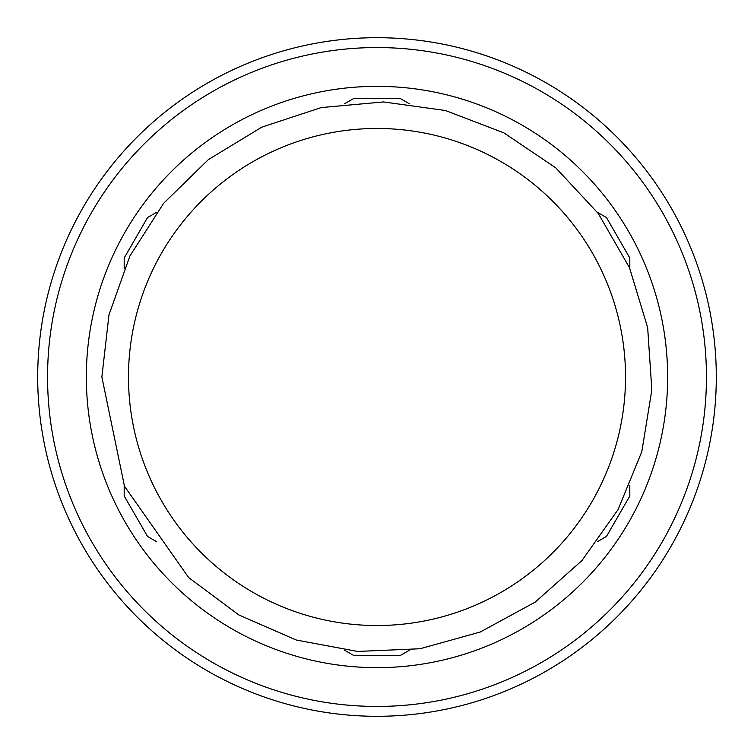 <?xml version="1.0" encoding="UTF-8"?>
<svg xmlns="http://www.w3.org/2000/svg" width="754" height="754" viewBox="0 0 754 754"><rect width="100%" height="100%" fill="white"/><g stroke="black" fill="none" stroke-linecap="round" stroke-linejoin="round"><path stroke-width="1.13" d="M124.184 485.557L124.184 496.009L124.184 485.557M156.578 212.336L147.53 217.567L124.193 257.991L124.184 268.443M409.394 650.221L400.336 655.452L353.664 655.443L344.606 650.221M629.816 496.009L629.816 485.557L629.816 496.009L606.47 536.433L597.422 541.664M409.394 103.779L400.336 98.548L353.664 98.557L344.606 103.779M597.422 212.336L606.47 217.567L629.807 257.991L629.816 268.443M124.193 496.009L147.53 536.433L156.578 541.664M37.7 377A339.3 339.3 0 0 1 377 37.7A339.3 339.3 0 0 1 716.3 377A339.3 339.3 0 0 1 377 716.3A339.3 339.3 0 0 1 37.7 377A339.3 339.3 0 0 1 377 37.7A339.3 339.3 0 0 1 716.3 377A339.3 339.3 0 0 1 377 716.3A339.3 339.3 0 0 1 37.7 377M86.342 377A290.658 290.658 0 0 1 522.324 125.287A290.658 290.658 0 0 1 522.324 628.713A290.658 290.658 0 0 1 86.342 377M47.559 377A329.441 329.441 0 0 0 377 706.441A329.441 329.441 0 0 0 706.441 377A329.441 329.441 0 0 0 377 47.559A329.441 329.441 0 0 0 47.559 377M128.482 377A248.518 248.518 0 0 1 501.259 161.771A248.518 248.518 0 0 1 501.259 592.229A248.518 248.518 0 0 1 128.482 377M101.865 377L108.972 314.87L129.924 255.955L163.637 203.297L208.368 159.603L261.817 127.143L321.204 107.586L383.484 101.941L445.425 110.508L503.832 132.845L555.689 167.784L598.308 213.533L629.505 267.727L647.658 327.575L651.833 389.959L641.805 451.684L618.101 509.544L581.947 560.561L535.208 602.097L480.289 632.012L420.044 648.751L357.566 651.447L296.096 639.976L238.811 614.915L188.66 577.564L124.495 486.273L101.865 377"/></g></svg>
